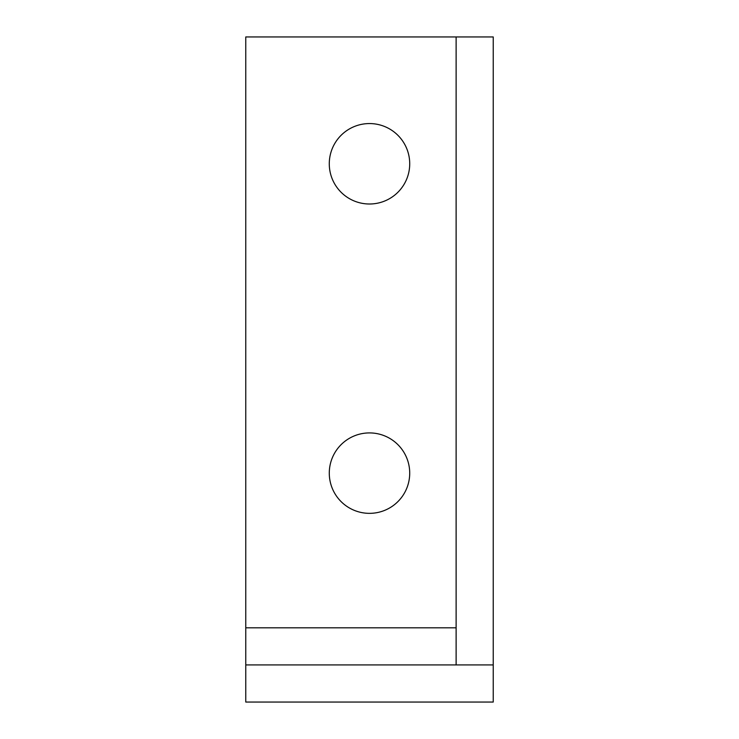 <?xml version="1.0" encoding="UTF-8"?>
<svg xmlns="http://www.w3.org/2000/svg" width="739" height="739" viewBox="0 0 739 739"><rect width="100%" height="100%" fill="white"/><g stroke="black" fill="none" stroke-linecap="round" stroke-linejoin="round"><path stroke-width="1.11" d="M245.764 664.924L245.764 702.05L493.236 702.05L493.236 664.924L245.764 664.924L245.764 36.95L493.236 36.95L493.236 664.924L456.12 664.924L456.12 36.95L493.236 36.95M369.5 513.346A40.211 40.211 0 0 0 404.325 453.025A40.211 40.211 0 0 0 334.675 453.025A40.211 40.211 0 0 0 369.5 513.346M369.5 204.001A40.211 40.211 0 0 0 404.325 143.671A40.211 40.211 0 0 0 334.675 143.671A40.211 40.211 0 0 0 369.5 204.001M456.12 627.808L245.764 627.808"/></g></svg>
